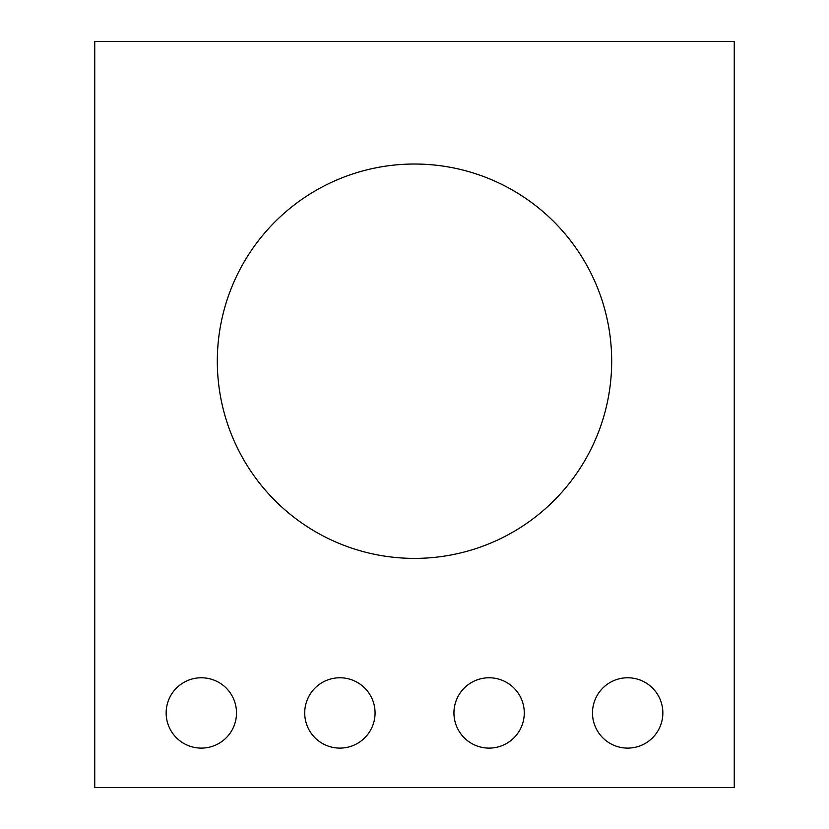 <?xml version="1.0" encoding="UTF-8"?>
<svg xmlns="http://www.w3.org/2000/svg" width="829" height="829" viewBox="0 0 829 829"><rect width="100%" height="100%" fill="white"/><g stroke="black" fill="none" stroke-linecap="round" stroke-linejoin="round"><path stroke-width="1.24" d="M524.28 712.94A35.17 35.17 0 0 1 489.11 748.11A35.17 35.17 0 0 1 453.94 712.94A35.17 35.17 0 0 1 489.11 677.77A35.17 35.17 0 0 1 524.28 712.94M662.848 712.94A35.17 35.17 0 0 1 627.667 748.11A35.17 35.17 0 0 1 592.497 712.94A35.17 35.17 0 0 1 627.667 677.77A35.17 35.17 0 0 1 662.848 712.94M236.503 712.94A35.17 35.17 0 0 1 201.333 748.11A35.17 35.17 0 0 1 166.152 712.94A35.17 35.17 0 0 1 201.333 677.77A35.17 35.17 0 0 1 236.503 712.94M375.06 712.94A35.17 35.17 0 0 1 339.89 748.11A35.17 35.17 0 0 1 304.72 712.94A35.17 35.17 0 0 1 339.89 677.77A35.17 35.17 0 0 1 375.06 712.94M611.688 361.206A197.188 197.188 0 0 1 414.5 558.394A197.188 197.188 0 0 1 217.312 361.206A197.188 197.188 0 0 1 414.5 164.028A197.188 197.188 0 0 1 611.688 361.206M94.744 787.55L94.744 41.45L734.256 41.45L734.256 787.55L94.744 787.55"/></g></svg>
